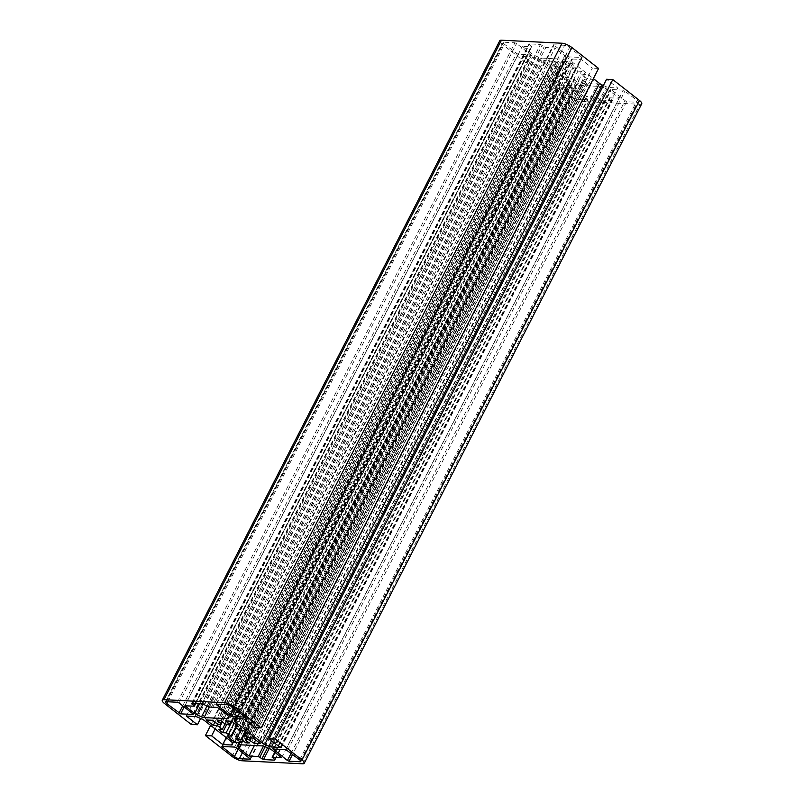 <?xml version="1.0" encoding="UTF-8"?>
<svg xmlns="http://www.w3.org/2000/svg" width="804" height="804" viewBox="0 0 804 804"><rect width="100%" height="100%" fill="white"/><g stroke="black" fill="none" stroke-linecap="round" stroke-linejoin="round"><path stroke-width="0.6" stroke-dasharray="4.02 3.01" d="M244.597 733.941L579.151 80.169A15.507 4.583 27.1 0 1 574.287 78.802L240.718 730.655M247.933 737.117L584.548 79.315A15.507 4.583 27.1 0 1 584.538 79.325A15.507 4.583 27.1 0 1 582.729 80.34L246.868 736.655M245.371 731.881L581.875 74.28A15.507 4.583 27.1 0 1 584.237 77.134L246.768 736.615M235.331 727.65L572.8 68.169A15.507 4.583 27.1 0 1 577.895 71.154L240.416 730.635M224.849 723.831L562.318 64.36A15.507 4.583 27.1 0 1 567.182 65.717L231.733 721.248M556.931 65.194L219.462 724.675L556.931 65.204A15.507 4.583 27.1 0 1 556.931 65.194A15.507 4.583 27.1 0 1 558.75 64.179L222.236 721.791M225.11 723.881L559.594 70.239A15.507 4.583 27.1 0 1 557.232 67.385L222.326 721.861M641.723 103.786A7.759 2.291 27.1 0 1 640.014 104.319L579.423 101.284A7.759 2.291 27.1 0 1 569.564 96.972L542.881 76.068L549.102 76.38L560.187 85.073L568.951 85.515A4.141 1.226 -152.9 0 0 569.855 85.224A4.141 1.226 -152.9 0 0 569.895 84.963L569.674 83.355A4.141 1.226 -152.9 0 0 568.438 81.847L541.966 61.114A4.141 1.226 -152.9 0 0 539.273 59.536L535.132 57.727A4.141 1.226 -152.9 0 0 532.57 57.004L523.806 56.561L534.891 65.255L528.68 64.943L501.997 44.039A7.759 2.291 27.1 0 1 499.756 40.743M280.194 747.439L617.673 87.958L606.578 79.264M603.392 85.505L606.337 86.792A4.141 1.226 -152.9 0 0 608.909 87.515L617.673 87.958M243.813 718.927L581.282 59.446L572.518 59.014A4.141 1.226 -152.9 0 0 571.614 59.295A4.141 1.226 -152.9 0 0 571.574 59.556L571.805 61.174A4.141 1.226 -152.9 0 0 573.031 62.672L593.382 78.611M254.898 727.62L592.377 68.139L581.282 59.446M598.588 68.451L592.377 68.139M191.201 724.424L528.68 64.943M200.608 718.495L534.891 65.255M186.327 716.042L523.806 56.561M226.256 737.64L560.187 85.073M215.16 728.947L549.102 76.38M210.618 725.389L542.881 76.068M569.363 56.943L553.484 44.823L564.649 45.275A3.879 1.146 27.1 0 1 569.574 47.426L582.076 57.476L569.363 56.943L235.431 709.51M626.537 101.736L610.95 89.525L623.371 90.148L637.15 100.369A3.879 1.146 27.1 0 1 638.265 102.018A3.879 1.146 27.1 0 1 637.411 102.289L626.537 101.736L292.606 754.303M566.227 58.732A4.141 1.226 27.1 0 1 566.187 58.993A4.141 1.226 27.1 0 1 565.282 59.285L541.544 58.089A4.141 1.226 27.1 0 1 538.971 57.365L534.831 55.556A4.141 1.226 27.1 0 1 532.147 53.989L522.369 46.33L531.826 46.702L529.283 43.878L540.469 44.441L545.826 47.506L554.991 47.969L564.77 55.627A4.141 1.226 27.1 0 1 565.996 57.124L566.227 58.732L228.758 718.213M601.01 100.078L595.643 97.013L586.478 96.55L576.709 88.902A4.141 1.226 27.1 0 1 575.473 87.395L575.242 85.787A4.141 1.226 27.1 0 1 575.282 85.525A4.141 1.226 27.1 0 1 576.197 85.234L599.935 86.43A4.141 1.226 27.1 0 1 602.497 87.154L606.638 88.963A4.141 1.226 27.1 0 1 609.331 90.53L619.1 98.188L609.653 97.817L612.196 100.641L601.01 100.078L269.209 748.464M582.729 80.34L586.729 83.485L583.161 83.304L579.151 80.169M584.237 77.134L587.191 78.42L590.749 78.601L597.684 84.028L591.473 83.716L584.548 79.315M577.895 71.154L581.483 71.335L585.473 74.46L581.875 74.28M567.182 65.717L567.021 64.571L563.051 61.456L569.272 61.767L576.197 67.194L572.639 67.023L572.8 68.169M558.75 64.179L554.74 61.044L558.318 61.225L562.318 64.36M557.232 67.385L554.278 66.099L550.72 65.918L543.785 60.491L550.006 60.802L556.931 65.204M574.287 78.802L574.448 79.958L578.418 83.063L572.207 82.752L565.272 77.325L568.83 77.506L568.669 76.35A15.507 4.583 27.1 0 1 563.584 73.365L559.986 73.184L556.006 70.059L559.594 70.239M518.098 54.37L504.329 44.16A3.879 1.146 27.1 0 1 503.203 42.501A3.879 1.146 27.1 0 1 504.058 42.24L514.932 42.783L516.58 43.496L530.811 54.903L518.098 54.37L184.166 706.937M587.613 99.153L587.704 99.786L576.83 99.244A3.879 1.146 27.1 0 1 571.895 97.093L559.393 87.043L572.106 87.576L587.613 99.153L250.134 758.634M235.371 727.67L568.669 76.35M563.584 73.365L231.974 721.389M235.964 727.982L568.83 77.506M240.949 742.544L578.418 83.063M240.657 730.645L572.207 82.752M227.803 736.806L565.272 77.325M236.979 739.429L574.448 79.958M218.527 729.54L556.006 70.059M226.808 724.283L559.986 73.184M216.497 723.389L553.976 63.908M217.663 723.901L554.278 66.099M214.909 722.143L550.72 65.918M206.316 719.972L543.785 60.491M212.527 720.284L550.006 60.802M220.839 720.696L558.318 61.225M217.271 720.515L554.74 61.044M236.125 724.635L572.639 67.023M230.999 721.208L567.021 64.571M225.582 720.937L563.051 61.456M231.793 721.248L569.272 61.767M238.728 726.675L576.197 67.194M247.994 733.941L585.473 74.46M244.014 730.816L581.483 71.335M251.109 737.971L587.503 80.611M249.722 737.901L587.191 78.42M253.28 738.082L590.749 78.601M260.215 743.509L597.684 84.028M255.662 739.941L591.473 83.716M249.26 742.956L586.729 83.485M246.637 740.906L583.161 83.304M281.631 757.669L619.1 98.188M254.396 745.499L586.478 96.55M217.522 707.45L554.991 47.969M184.9 705.811L522.369 46.33M241.954 760.765L579.423 101.284M232.095 756.453L569.564 96.972M302.545 763.8L640.014 104.319M273.782 742.404L608.909 87.515M271.682 740.765L606.337 86.792M237.371 718.605L573.031 62.672M235.421 718.505L571.805 61.174M234.326 718.595L571.574 59.556M235.049 718.485L572.518 59.014M164.518 703.52L501.997 44.039M195.091 716.485L532.57 57.004M197.663 717.208L535.132 57.727M201.804 719.017L539.273 59.536M204.487 720.585L541.966 61.114M230.969 741.328L568.438 81.847M232.195 742.826L569.674 83.355M232.426 744.444L569.895 84.963M232.276 743.419L568.951 85.515M250.416 758.896L587.704 99.786M236.275 747.77L573.754 88.289M234.637 747.057L572.106 87.576M222.205 746.434L559.674 86.953M222.618 746.454L559.765 87.596M238.165 749.258L571.895 97.093M242.476 752.624L576.83 99.244M182.729 705.822L516.449 53.657M193.241 714.103L530.529 54.994M192.96 713.841L530.439 54.36M179.101 702.977L516.58 43.496M177.463 702.264L514.932 42.783M166.589 701.711L504.058 42.24M167.805 701.771L504.329 44.16M267.571 747.74L599.362 99.364M274.908 759.74L612.196 100.641M274.636 759.478L612.105 99.997M272.556 757.85L610.025 98.369M274.918 752.413L609.934 97.726M271.852 750.011L609.331 90.53M269.169 748.444L606.638 88.963M265.029 746.635L602.497 87.154M262.456 745.911L599.935 86.43M238.718 744.715L576.197 85.234M238.004 744.826L575.242 85.787M239.1 744.735L575.473 87.395M241.049 744.836L576.709 88.902M263.491 746.092L595.643 97.013M265.189 746.705L597.282 97.726M228.607 717.188L565.282 59.285M228.527 716.605L565.996 57.124M227.291 715.098L564.77 55.627M208.357 706.987L545.826 47.506M206.718 706.274L544.187 46.793M204.638 704.636L542.107 45.165M202.99 703.922L540.469 44.441M191.804 703.359L529.283 43.878M192.216 703.379L529.364 44.521M195.05 703.52L531.444 46.15M194.065 706.274L531.534 46.793M199.643 703.751L532.147 53.989M203.04 703.922L534.831 55.556M206.859 706.374L538.971 57.365M209.452 707.038L541.544 58.089M291.169 753.177L624.899 101.023M300.515 760.644L637.411 102.289M299.671 759.84L637.15 100.369M287.551 750.343L625.02 90.862M285.902 749.629L623.371 90.148M273.471 749.006L610.95 89.525M273.883 749.026L611.04 90.159M233.994 708.384L567.724 56.23M244.516 716.676L581.794 57.566M244.235 716.404L581.704 56.933M232.105 706.907L569.574 47.426M227.17 704.756L564.649 45.275M216.296 704.214L553.775 44.733M216.708 704.234L553.866 45.366M247.069 738.806L584.538 79.325M234.145 718.776L571.614 59.295M232.386 744.705L569.855 85.224M250.516 759.177L587.985 99.706M221.924 746.524L559.393 87.043M193.342 714.384L530.811 54.903M165.735 701.982L503.203 42.501M275.008 760.031L612.477 100.55M274.747 752.283L609.653 97.817M237.813 745.006L575.282 85.525M228.718 718.474L566.187 58.993M191.523 703.45L528.992 43.969M195.694 703.56L531.826 46.702M300.796 761.499L638.265 102.018M273.189 749.097L610.658 89.616M244.607 716.957L582.076 57.476M216.015 704.294L553.484 44.823"/><path stroke-width="1.21" d="M241.682 739.64A15.507 4.583 27.1 0 1 236.818 738.283L236.979 739.429L240.949 742.544L234.728 742.233L227.803 736.806L231.361 736.977L231.2 735.831A15.507 4.583 27.1 0 1 226.105 732.846L222.517 732.665L218.527 729.54L222.125 729.72A15.507 4.583 27.1 0 1 219.763 726.866L216.809 725.58L213.251 725.399L206.316 719.972L212.527 720.284L216.497 723.389L219.462 724.665A15.507 4.583 27.1 0 1 221.271 723.66L217.271 720.515L220.839 720.696L224.849 723.831A15.507 4.583 27.1 0 1 229.713 725.198L229.552 724.042L225.582 720.937L231.793 721.248L238.728 726.675L235.17 726.494L235.331 727.65A15.507 4.583 27.1 0 1 240.416 730.635L244.014 730.816L247.994 733.941L244.406 733.761A15.507 4.583 27.1 0 1 246.768 736.615L249.722 737.901L253.28 738.082L260.215 743.509L253.994 743.197L247.069 738.796A15.507 4.583 27.1 0 1 247.069 738.806A15.507 4.583 27.1 0 1 245.25 739.821L249.26 742.956L245.682 742.775L241.682 739.64L244.597 733.941M240.718 730.655L236.818 738.283M247.069 738.796L247.933 737.117M246.868 736.655L245.25 739.821M244.406 733.761L245.371 731.881M231.733 721.248L229.713 725.198M222.236 721.791L221.271 723.66M222.125 729.72L225.11 723.881M222.326 721.861L219.763 726.866M205.412 735.549L211.623 735.861L222.718 744.554L231.482 744.986A4.141 1.226 -152.9 0 0 232.386 744.705A4.141 1.226 -152.9 0 0 232.426 744.444L232.195 742.826A4.141 1.226 -152.9 0 0 230.969 741.328L204.487 720.585A4.141 1.226 -152.9 0 0 201.804 719.017L197.663 717.208A4.141 1.226 -152.9 0 0 195.091 716.485L186.327 716.042L197.422 724.736L191.201 724.424L164.518 703.52A7.759 2.291 27.1 0 1 162.277 700.214A7.759 2.291 27.1 0 1 163.986 699.681L224.577 702.716A7.759 2.291 27.1 0 1 234.436 707.028L261.119 727.932L254.898 727.62L243.813 718.927L235.049 718.485A4.141 1.226 -152.9 0 0 234.145 718.776A4.141 1.226 -152.9 0 0 234.105 719.037L234.326 720.645A4.141 1.226 -152.9 0 0 235.562 722.153L262.034 742.886A4.141 1.226 -152.9 0 0 264.727 744.464L268.868 746.273A4.141 1.226 -152.9 0 0 271.43 746.996L280.194 747.439L269.109 738.745L275.32 739.057L302.002 759.961A7.759 2.291 27.1 0 1 304.244 763.257A7.759 2.291 27.1 0 1 302.545 763.8L241.954 760.765A7.759 2.291 27.1 0 1 232.095 756.453L205.412 735.549L210.618 725.389M275.32 739.057L612.799 79.576L639.481 100.48A7.759 2.291 27.1 0 1 641.723 103.786L304.244 763.257M269.109 738.745L606.578 79.264L612.799 79.576M593.382 78.611L599.513 83.415A4.141 1.226 -152.9 0 0 602.196 84.983L603.392 85.505M261.119 727.932L598.588 68.451L571.905 47.547A7.759 2.291 27.1 0 0 562.046 43.235L501.455 40.2A7.759 2.291 27.1 0 0 499.756 40.743L162.277 700.214M197.422 724.736L200.608 718.495M222.718 744.554L226.256 737.64M211.623 735.861L215.16 728.947M244.326 717.047L231.894 716.424L230.245 715.711L216.015 704.294L227.17 704.756A3.879 1.146 27.1 0 1 232.105 706.907L244.516 716.676M299.942 761.76L289.068 761.217L287.42 760.504L273.189 749.097L285.902 749.629L299.671 759.84A3.879 1.146 27.1 0 1 300.796 761.499A3.879 1.146 27.1 0 1 299.942 761.76L300.515 760.644M228.527 716.605L228.758 718.213A4.141 1.226 27.1 0 1 228.718 718.474A4.141 1.226 27.1 0 1 227.803 718.766L204.065 717.57A4.141 1.226 27.1 0 1 201.502 716.846L197.362 715.037A4.141 1.226 27.1 0 1 194.668 713.47L184.9 705.811L194.347 706.183L191.804 703.359L202.99 703.922L208.357 706.987L217.522 707.45L227.291 715.098A4.141 1.226 27.1 0 1 228.527 716.605M274.717 760.122L263.531 759.559L258.174 756.494L249.009 756.031L239.23 748.373A4.141 1.226 27.1 0 1 238.004 746.876L237.773 745.268A4.141 1.226 27.1 0 1 237.813 745.006A4.141 1.226 27.1 0 1 238.718 744.715L262.456 745.911A4.141 1.226 27.1 0 1 265.029 746.635L269.169 748.444A4.141 1.226 27.1 0 1 271.852 750.011L281.631 757.669L272.466 757.207L274.908 759.74M193.05 714.475L180.629 713.851L166.85 703.631A3.879 1.146 27.1 0 1 165.735 701.982A3.879 1.146 27.1 0 1 166.589 701.711L177.463 702.264L179.101 702.977L193.241 714.103M236.275 747.77L250.516 759.177L239.351 758.725A3.879 1.146 27.1 0 1 234.426 756.574L221.924 746.524L234.637 747.057L236.275 747.77M231.2 735.831L235.371 727.67M231.974 721.389L226.105 732.846M231.361 736.977L235.964 727.982M234.728 742.233L240.657 730.645M222.517 732.665L226.808 724.283M216.809 725.58L217.663 723.901M213.251 725.399L214.909 722.143M235.17 726.494L236.125 724.635M229.552 724.042L230.999 721.208M250.024 740.092L251.109 737.971M253.994 743.197L255.662 739.941M245.682 742.775L246.637 740.906M249.009 756.031L254.396 745.499M302.002 759.961L639.481 100.48M271.43 746.996L273.782 742.404M268.868 746.273L271.682 740.765M264.727 744.464L602.196 84.983M262.034 742.886L599.513 83.415M235.562 722.153L237.371 718.605M234.326 720.645L235.421 718.505M234.436 707.028L571.905 47.547M224.577 702.716L562.046 43.235M163.986 699.681L501.455 40.2M231.482 744.986L232.276 743.419M222.296 747.067L222.618 746.454M234.426 756.574L238.165 749.258M239.351 758.725L242.476 752.624M178.98 713.138L182.729 705.822M180.629 713.851L184.166 706.937M166.85 703.631L167.805 701.771M261.893 758.835L267.571 747.74M263.531 759.559L269.209 748.464M272.466 757.207L274.918 752.413M238.004 746.876L239.1 744.735M239.23 748.373L241.049 744.836M258.174 756.494L263.491 746.092M259.813 757.207L265.189 746.705M227.803 718.766L228.607 717.188M191.895 704.002L192.216 703.379M193.975 705.631L195.05 703.52M194.668 713.47L199.643 703.751M197.362 715.037L203.04 703.922M201.502 716.846L206.859 706.374M204.065 717.57L209.452 707.038M287.42 760.504L291.169 753.177M289.068 761.217L292.606 754.303M273.561 749.64L273.883 749.026M230.245 715.711L233.994 708.384M231.894 716.424L235.431 709.51M216.387 704.847L216.708 704.234M272.174 757.298L274.747 752.283M194.347 706.183L195.694 703.56"/></g></svg>
